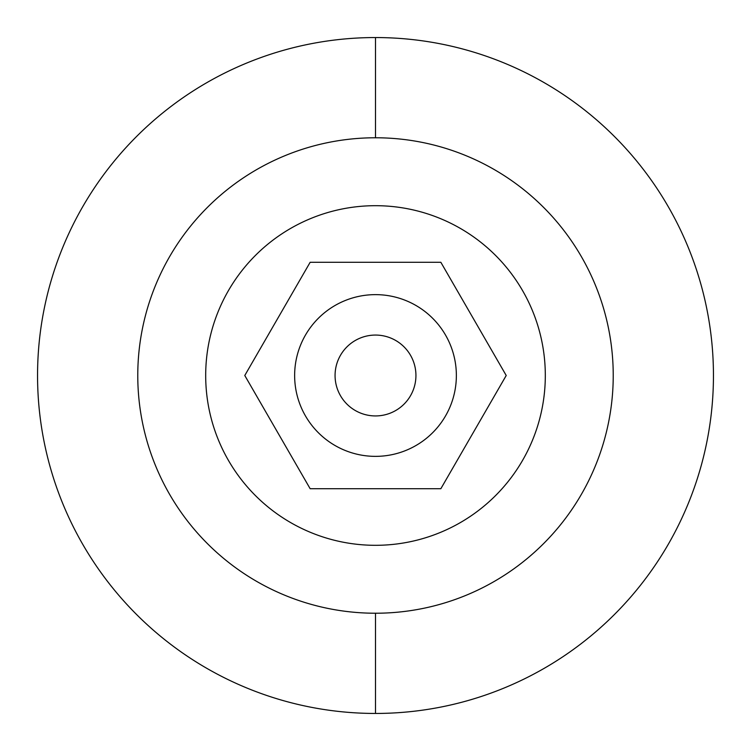 <?xml version="1.0" encoding="UTF-8"?>
<svg xmlns="http://www.w3.org/2000/svg" width="751" height="751" viewBox="0 0 751 751"><rect width="100%" height="100%" fill="white"/><g stroke="black" fill="none" stroke-linecap="round" stroke-linejoin="round"><path stroke-width="1.13" d="M375.5 205.69A169.81 169.81 0 0 1 545.31 375.5A169.81 169.81 0 0 1 375.5 545.31A169.81 169.81 0 0 1 205.69 375.5A169.81 169.81 0 0 1 375.5 205.69A169.81 169.81 0 0 0 205.69 375.5A169.81 169.81 0 0 0 375.5 545.31A169.81 169.81 0 0 0 545.31 375.5A169.81 169.81 0 0 0 375.5 205.69M375.5 37.55L375.5 137.771A237.729 237.729 0 0 1 613.229 375.5A237.729 237.729 0 0 1 375.5 613.229L375.5 713.45A337.95 337.95 0 0 0 713.45 375.5A337.95 337.95 0 0 0 375.5 37.55A337.95 337.95 0 0 1 713.45 375.5A337.95 337.95 0 0 1 375.5 713.45A337.95 337.95 0 0 1 37.55 375.5A337.95 337.95 0 0 1 375.5 37.55A337.95 337.95 0 0 0 37.55 375.5A337.95 337.95 0 0 0 375.5 713.45L375.5 613.229A237.729 237.729 0 0 1 137.771 375.5A237.729 237.729 0 0 1 375.5 137.771L375.5 37.55M294.636 375.5A80.864 80.864 0 0 1 375.5 294.636A80.864 80.864 0 0 1 456.364 375.5A80.864 80.864 0 0 1 375.5 456.364A80.864 80.864 0 0 1 294.636 375.5A80.864 80.864 0 0 0 375.5 456.364A80.864 80.864 0 0 0 456.364 375.5A80.864 80.864 0 0 0 375.5 294.636A80.864 80.864 0 0 0 294.636 375.5M415.932 375.5A40.432 40.432 0 0 0 375.5 335.068A40.432 40.432 0 0 0 335.068 375.5A40.432 40.432 0 0 0 375.5 415.932A40.432 40.432 0 0 0 415.932 375.5A40.432 40.432 0 0 1 375.5 415.932A40.432 40.432 0 0 1 335.068 375.5A40.432 40.432 0 0 1 375.5 335.068A40.432 40.432 0 0 1 415.932 375.5M375.5 137.771A237.729 237.729 0 0 0 137.771 375.5A237.729 237.729 0 0 0 375.5 613.229A237.729 237.729 0 0 0 613.229 375.5A237.729 237.729 0 0 0 375.5 137.771M440.856 488.704L310.144 488.704L244.779 375.5L310.144 262.296L440.856 262.296L506.221 375.5L440.856 488.704L506.221 375.5L440.856 262.296L310.144 262.296L244.779 375.5L310.144 488.704L440.856 488.704"/></g></svg>
